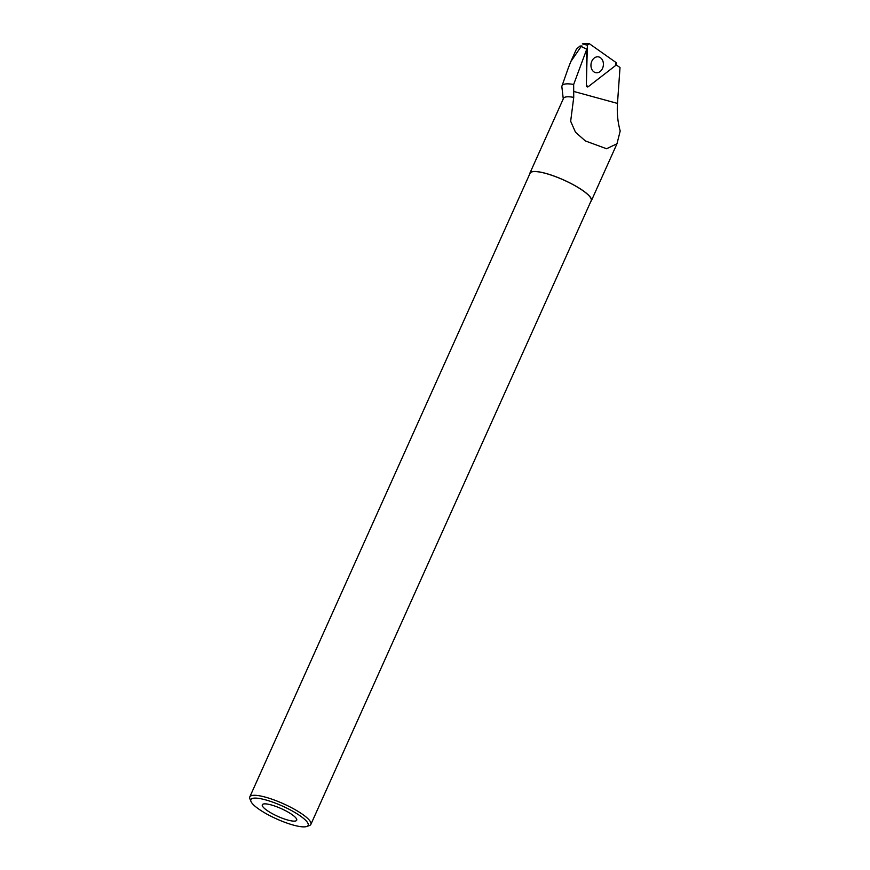 <?xml version="1.0" encoding="UTF-8"?>
<svg xmlns="http://www.w3.org/2000/svg" width="870" height="870" viewBox="0 0 870 870"><rect width="100%" height="100%" fill="white"/><g stroke="black" fill="none" stroke-linecap="round" stroke-linejoin="round"><path stroke-width="1.3" d="M587.37 45.218L586.336 85.358A1.664 1.283 97.8 0 0 588.24 86.695L615.851 65.326A1.664 1.283 97.8 0 0 615.927 62.455L589.338 43.685A1.664 1.283 97.8 0 0 587.37 45.218L582.552 43.902M594.243 58.029A8.015 6.188 97.8 0 0 590.991 66.261A8.015 6.188 97.8 0 0 595.569 72.634A8.015 6.188 97.8 0 0 600.115 71.557A8.015 6.188 97.8 0 0 603.28 62.662A8.015 6.188 97.8 0 0 597.744 56.8A8.015 6.188 97.8 0 0 594.243 58.029M529.765 173.957A33.702 7.58 24.2 0 1 529.917 173.097L563.477 98.419A33.702 7.58 24.2 0 1 573.493 97.342A33.702 7.58 24.2 0 1 573.732 97.386L570.666 121.267L575.494 132.24L585.347 140.929L606.575 148.748L616.982 143.746L620.201 130.989C617.743 122.148 616.841 112.959 617.482 103.421L620.016 67.501L616.21 64.935M573.732 97.386L573.667 84.455L586.75 49.209L586.336 85.358M563.271 98.875L561.889 87.033A40.172 9.037 24.2 0 1 561.987 85.945A40.172 9.037 24.2 0 1 573.667 84.455M529.917 173.097A33.702 7.58 24.2 0 1 539.933 172.032A33.702 7.58 24.2 0 1 574.591 185.419A33.702 7.58 24.2 0 1 591.382 200.731A33.702 7.58 24.2 0 1 590.85 201.416M576.484 49.09L579.986 46.045L581.214 46.393L570.84 61.542L568.306 67.969M581.976 46.469L581.214 46.393M586.75 49.209L581.965 46.893M291.102 820.823A18.857 4.241 -155.8 0 0 296.779 819.638A18.857 4.241 -155.8 0 0 281.238 808.621A18.857 4.241 -155.8 0 0 262.696 804.315A18.857 4.241 -155.8 0 0 270.69 812.754A18.857 4.241 -155.8 0 0 291.102 820.823M298.812 826.359A31.396 7.058 -155.8 0 0 306.697 826.5A31.396 7.058 -155.8 0 0 282.402 806.055A31.396 7.058 -155.8 0 0 250.973 801.455A31.396 7.058 -155.8 0 0 269.591 815.538A31.396 7.058 -155.8 0 0 298.812 826.359M306.697 826.5L309.35 825.576A33.484 7.536 -155.8 0 0 310.884 824.358A33.484 7.536 -155.8 0 0 283.424 803.76A33.484 7.536 -155.8 0 0 249.799 796.898A33.484 7.536 -155.8 0 0 249.907 798.856L250.973 801.455M310.884 824.358L591.198 200.644A33.484 7.536 -155.8 0 0 563.738 180.046A33.484 7.536 -155.8 0 0 530.102 173.184L249.799 796.898M581.986 45.979L579.986 46.045M588.24 86.695L615.851 65.326L615.927 62.455L589.338 43.685L587.37 45.218L586.336 85.358L588.24 86.695M573.591 91.404L617.482 103.421M582.378 43.859L588.686 43.5M591.382 200.731L616.993 143.746M576.451 49.079L570.84 61.542M561.987 85.945L568.458 67.534"/></g></svg>
